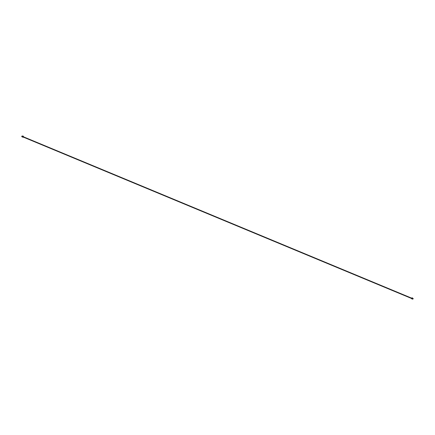 <?xml version="1.0" encoding="UTF-8"?>
<svg xmlns="http://www.w3.org/2000/svg" width="435" height="435" viewBox="0 0 435 435"><rect width="100%" height="100%" fill="white"/><g stroke="black" fill="none" stroke-linecap="round" stroke-linejoin="round"><path stroke-width="0.65" d="M23.05 136.655L23.479 136.612L22.729 136.182L22.712 136.574M22.963 137.204L22.533 136.275L23.022 136.101L23.06 136.454M412.293 298.182L411.581 298.279M412.358 297.79L411.814 297.986M412.179 297.872A1.028 0.522 -109.5 0 1 412.206 297.85L411.853 297.975M411.896 298.323L412.244 298.198L411.956 298.144M411.586 298.312L411.635 298.747L412.625 299.128L412.777 298.638L412.233 298.057M412.19 298.078L412.483 298.377M412.554 298.388L412.407 297.997M411.336 298.519L411.282 298.019L411.673 298.067M411.292 298.231L411.619 298.04M412.445 298.388L412.728 298.66M412.755 298.6L413.201 298.492L412.858 298.35L413.201 298.492L413.032 298.981M412.119 298.997L411.635 298.747M411.39 298.258L411.581 298.704L411.461 298.144M411.646 298.763L411.755 298.372L412.581 298.714L411.755 298.377M412.625 299.128L413.016 298.986M412.597 298.535L412.929 298.415L412.543 298.356M413.081 298.486L412.614 298.54M22.87 137.188L21.793 136.693L21.75 136.291L22.571 136.633L22.364 135.997L23.022 136.101A1.028 0.522 -109.5 0 1 23.262 136.536L23.343 136.508M22.712 136.035L22.674 136.226A1.028 0.522 70.5 0 1 22.914 136.661L22.364 135.997M23.158 136.052L23.37 136.498M22.424 136.16L22.022 136.28L22.375 136.09M22.571 136.633L21.75 136.291L22.245 136.204M23.283 136.753L23.686 136.775L22.876 136.764L22.919 137.177M23.202 137.253L23.077 136.873M22.805 136.731L22.854 137.166L22.315 136.992L22.631 137.123M23.794 136.846L23.376 136.807L23.811 136.954M23.691 137.27L23.147 136.911L23.387 137.248M22.169 136.03L21.848 136.139L22.196 136.128M22.315 136.079L21.848 136.247M412.124 298.997L411.814 298.872M412.788 298.763L413.119 298.649L412.777 298.638M23.017 136.334L22.696 136.198L23.017 136.329M23.659 136.889L411.314 298.002M23.528 137.199L411.2 298.323"/></g></svg>
